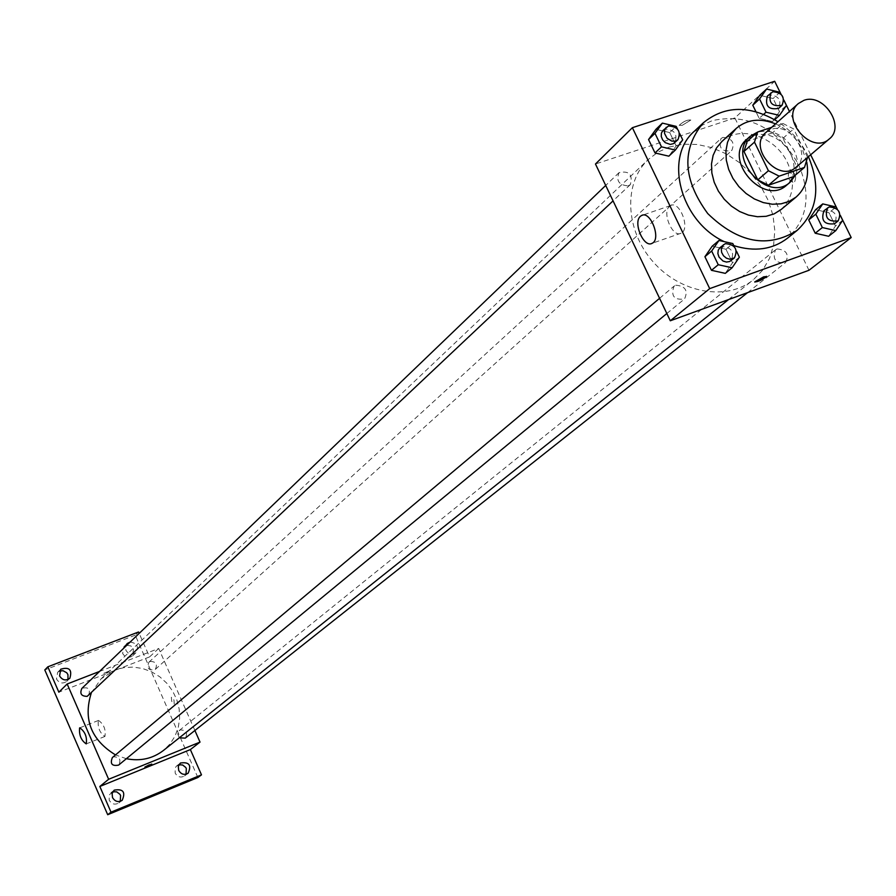 <?xml version="1.0" encoding="UTF-8"?>
<svg xmlns="http://www.w3.org/2000/svg" width="896" height="896" viewBox="0 0 896 896"><rect width="100%" height="100%" fill="white"/><g stroke="black" fill="none" stroke-linecap="round" stroke-linejoin="round"><path stroke-width="0.67" stroke-dasharray="4.48 3.36" d="M765.811 132.552L771.187 129.45C790.541 121.766 812.325 154.885 796.018 167.238M807.554 157.315L793.666 128.934L783.026 123.525L772.397 132.955L782.97 138.32L796.746 166.51L807.542 157.438M783.026 123.525L771.68 127.322M782.97 138.32L793.666 128.934M772.397 132.955L747.152 141.434M796.746 166.51L793.677 176.557M795.592 174.933C798.717 167.462 798.291 159.443 794.304 150.886C785.053 135.262 772.811 129.002 757.579 132.082M746.659 139.451L753.872 135.274C769.138 132.037 781.435 138.264 790.754 153.955C796.253 166.723 794.853 177.162 786.542 185.259M806.747 162.098L802.581 149.923C796.477 137.95 787.461 129.27 775.555 123.872M781.043 209.574C793.598 197.49 795.771 181.899 787.562 162.814C775.477 136.214 739.301 124.354 721.829 141.557M808.416 156.688L807.99 155.814C800.99 141.792 790.978 130.424 777.963 121.722M694.389 131.208L702.766 124.925L712.421 120.568C748.149 113.131 776.798 127.624 798.336 164.035C811.395 194.376 807.789 219.083 787.517 238.168M733.79 245.616L724.304 241.662M842.666 220.304L835.464 225.994L828.61 236.264L835.464 225.994L828.979 212.733L815.618 209.675L828.979 212.733L836.136 206.976M739.368 257.174L732.514 262.797L725.29 273.358L732.514 262.797L725.984 249.245L712.197 246.187L725.984 249.245L732.794 243.555M840.314 215.32L837.301 209.182M810.667 154.784L789.454 111.474M783.91 100.15L780.954 94.091M763.717 114.274L759.192 118.373L755.922 111.664L759.192 118.373L772.587 121.565L779.52 111.619L773.114 98.515L759.763 95.312L773.114 98.515L779.979 92.277M682.696 139.81L676.155 145.947L668.842 156.173L676.155 145.947L669.704 132.574L655.917 129.349L669.704 132.574L676.2 126.37M808.976 270.278L734.866 117.936L774.682 81.278M789.242 171.046C787.125 177.408 788.794 181.261 794.259 182.605C797.07 176.512 795.558 172.558 789.723 170.733L789.242 171.046C787.114 177.408 788.794 181.261 794.259 182.616C797.07 176.512 795.558 172.558 789.723 170.733L789.242 171.046M669.144 147.067L682.819 144.234L697.278 144.446L711.928 147.706L726.163 153.832L739.424 162.59L751.162 173.622L760.928 186.458L768.298 200.603L772.99 215.477L774.794 230.474L773.629 245L769.518 258.451L762.619 270.245L753.189 279.899C726.712 301.482 680.176 293.25 652.781 261.453C625.061 229.947 623.302 182.717 648.323 159.466L658 152.141L669.144 147.067M734.866 117.936L595.47 164.013M675.763 285.208C685.362 286.014 688.296 290.584 684.555 298.939C674.218 300.362 670.69 296.128 673.96 286.238L675.763 285.208M777.078 248.942C786.475 249.838 789.331 254.352 785.635 262.494C775.6 263.592 772.206 259.381 775.466 249.85L777.078 248.942M722.96 137.402C732.054 138.208 735 142.576 731.797 150.517C721.963 152.186 718.357 148.198 720.978 138.555L722.96 137.402M628.197 185.853L630.347 184.576C632.946 174.53 629.182 170.554 619.058 172.626C615.888 180.768 618.946 185.181 628.197 185.853M682.203 125.339L690.838 120.042C687.49 119.582 683.603 121.341 679.168 125.317L682.203 125.339L690.838 120.042C687.49 119.594 683.603 121.352 679.168 125.317L682.214 125.339M754.79 282.061L763.661 276.83L766.573 276.338M669.514 206.293L670.566 205.565C679.65 200.144 690.738 229.186 681.117 233.195C672.706 238.235 661.606 212.464 669.514 206.293M91.314 692.91L101.136 678.798L115.013 670.018L123.928 667.598L133.246 667.094L142.565 668.506L151.514 671.765L159.723 676.749L166.846 683.245L172.603 690.984L176.77 699.653L179.144 708.893L179.648 718.323L178.237 727.563L174.989 736.232L170.005 743.96L163.498 750.422M126.358 758.71L115.517 754.914M88.614 695.453C90.675 689.002 88.435 686.65 81.872 688.408M179.301 737.811L177.61 733.522L178.438 731.382L180.298 729.915C186.346 730.106 187.992 732.838 185.237 738.136M150.147 661.438C156.005 661.55 157.73 664.194 155.299 669.402C148.859 670.902 146.698 668.528 148.814 662.267L150.147 661.438M112.381 757.546L113.579 756.829C119.683 756.952 121.363 759.707 118.63 765.083M194.891 730.486L158.715 648.469L99.557 671.429M197.87 777.515L135.229 635.186L138.566 631.971M158.715 648.469L149.554 656.914L139.182 633.382M171.338 697.278L171.741 701.378L174.216 704.122L173.981 700.112L172.458 697.614L171.338 697.278M149.554 656.914L58.856 692.182M106.31 672.739L110.712 670.354L103.813 673.322L110.712 670.354L103.813 673.322L106.31 672.739M144.85 767.122L151.771 764.075M98.28 720.563L98.504 720.418C103.835 724.203 105.986 729.534 104.933 736.434C99.848 733.074 97.63 727.787 98.28 720.563M171.326 697.278L171.73 701.378L174.216 704.122L173.981 700.112L172.458 697.614L171.326 697.278M130.133 642.074C137.11 643.138 139.037 646.71 135.912 652.758C131.958 655.346 128.643 654.528 125.933 650.306L125.518 646.509M135.229 635.186L44.8 669.939M112.795 791.773L109.166 795.032L109.2 800.173C111.675 804.227 114.89 805.146 118.832 802.939L120.266 801.326M59.494 671.082L57.658 672.325L56.515 679.022C59.304 683.334 62.709 684.107 66.741 681.352L67.995 679.504M125.821 645.512L123.827 646.744L122.629 653.464C125.328 657.664 128.643 658.47 132.574 655.906L133.538 648.592L130.928 645.982L126.818 645.254M178.92 764.758L176.445 766.125L175.134 767.973L175.168 773.114C177.576 777.067 180.701 778.008 184.554 775.936L186.054 774.234M679.728 133.672L677.477 129.002M663.006 130.435L665.246 129.091C674.789 129.875 677.925 134.434 674.666 142.778M676.155 145.947L669.704 132.574M736.557 251.339L734.261 246.602M720.037 247.576L721.874 246.523C731.741 247.397 734.776 252.123 730.979 260.691M732.514 262.797L725.984 249.245M783.922 100.341L780.786 93.934M767.402 96.062L769.429 94.886C778.77 95.771 781.816 100.285 778.568 108.405M759.192 118.373L772.587 121.565L774.693 119.672M772.587 121.565L779.52 111.619L786.419 105.437M779.52 111.619L773.114 98.515M840.325 215.522L837.144 209.037M823.973 210.739L825.63 209.821C835.262 210.795 838.219 215.454 834.49 223.787M835.464 225.994L828.979 212.733M670.566 205.565L642.645 215.141M681.117 233.195L652.109 243.309M728.549 299.566L753.189 279.899M101.136 678.798L648.323 159.466M619.058 172.626L605.696 185.45M630.347 184.576L613.054 200.872M747.589 292.634L785.635 262.494M179.211 730.554L775.466 249.85M155.299 669.402L731.797 150.517M148.814 662.267L720.978 138.555M666.837 313.522L684.555 298.939M659.579 298.312L673.96 286.238M98.504 720.418L79.912 727.776M104.933 736.434L86.24 743.893M180.41 763.034L176.882 765.755M188.115 773.259L184.554 775.936M127.131 643.574L123.827 646.744M135.912 652.758L132.574 655.906M60.726 669.222L57.658 672.325M69.854 678.272L66.741 681.352M114.206 790.149L110.902 792.781M122.181 800.341L118.832 802.939"/><path stroke-width="1.34" d="M803.846 100.374C823.491 92.635 845.802 126.459 829.259 138.97C811.754 155.422 779.688 118.586 798.381 103.522L803.846 100.374M829.259 138.97L796.018 167.238C778.736 183.456 747.376 147.437 765.811 132.552L798.381 103.522M804.485 167.418L793.677 176.557L768.466 185.259L757.803 179.894L743.982 151.469L754.477 142.117L768.41 170.733L779.15 176.142L804.485 167.418L807.542 157.438M771.68 127.322L757.646 132.014L754.477 142.117M743.982 151.469L747.152 141.434L757.646 132.014M757.579 132.082L750.131 136.338C725.794 156.106 767.178 203.638 790.104 182.258L795.592 174.933M790.104 182.258L786.542 185.259C763.65 206.606 722.366 159.186 746.659 139.451L750.131 136.338M757.803 179.894L768.41 170.733M768.466 185.259L779.15 176.142M775.555 123.872C760.245 117.813 747.163 119.302 736.288 128.363L731.035 134.646L727.518 142.285L725.906 150.92L726.298 160.104L728.672 169.411L732.917 178.371L738.819 186.547L746.099 193.514L754.387 198.957L763.28 202.586L772.33 204.232L781.099 203.829L789.152 201.398L796.107 197.064C805.762 188.418 809.312 176.758 806.747 162.098M736.288 128.363L721.829 141.557L716.61 147.806L713.104 155.389L711.491 163.946L711.861 173.051L714.202 182.28L718.39 191.15L724.237 199.237L731.45 206.147L739.659 211.523L748.474 215.107L757.445 216.72L766.147 216.306L774.144 213.875L781.043 209.574L796.107 197.064M777.963 121.722C749.773 105.022 724.942 105.347 703.472 122.685C681.318 149.106 682.752 179.402 707.762 213.584C738.181 243.062 767.995 248.651 797.205 230.35C817.342 211.467 821.072 186.917 808.416 156.688M797.205 230.35L787.517 238.168C772.509 249.603 754.6 252.09 733.79 245.616M724.304 241.662C680.49 221.57 663.522 157.461 694.389 131.208L703.472 122.685M837.144 209.037L836.136 206.976L822.741 203.896L815.618 209.675L808.718 219.912L815.214 233.229L828.61 236.264L835.789 230.608L842.666 220.304L840.325 215.522M734.261 246.602L732.794 243.555L718.962 240.475L712.197 246.187L704.917 256.715L711.469 270.323L725.29 273.358L732.122 267.77L739.368 257.174L736.557 251.339M780.954 94.091L774.682 81.278L632.374 127.691L709.699 288.624L851.2 237.563L840.314 215.32M837.301 209.182L810.667 154.784M789.454 111.474L783.91 100.15M780.786 93.934L779.979 92.277L766.573 89.04L759.763 95.312L752.774 105.224L755.922 111.664L752.774 105.224L759.562 98.986L766.013 112.19L779.464 115.405L786.419 105.437L783.922 100.341M677.477 129.002L676.2 126.37L662.368 123.122L655.917 129.349L648.558 139.541L655.021 152.97L668.842 156.173L675.36 150.058L682.696 139.81L679.728 133.672M632.374 127.691L595.47 164.013L670.298 320.779L808.976 270.278L851.2 237.563M670.298 320.779L709.699 288.624M640.461 216.25L641.502 215.533C650.451 210.134 661.606 239.344 652.109 243.309C643.821 248.326 632.677 222.398 640.461 216.25M763.661 276.83L766.562 276.539C761.88 280.09 757.96 281.87 754.802 281.87L763.661 276.83M766.573 276.338L754.79 282.061M728.549 299.566L163.498 750.422C152.667 758.699 140.28 761.466 126.358 758.71M115.517 754.914C91.067 739.872 83.003 719.208 91.314 692.91M605.696 185.45L81.872 688.408C79.542 693.672 81.312 696.326 87.192 696.349L613.054 200.872M747.589 292.634L185.237 738.136L179.301 737.811M666.837 313.522L118.63 765.083C111.966 766.371 109.894 763.862 112.381 757.546L659.579 298.312M99.557 671.429L67.166 683.995L108.64 779.274L200.021 742.101L194.891 730.486M139.182 633.382L138.566 631.971L47.824 666.814L44.8 669.939L107.699 814.722L197.87 777.515L201.488 774.85L190.366 749.582L200.021 742.101M47.824 666.814L58.856 692.182L67.166 683.995M107.699 814.722L111.003 812.168L201.488 774.85M108.64 779.274L99.837 786.464L111.003 812.168M79.576 727.966L79.8 727.821C85.075 731.651 87.226 737.005 86.24 743.893C81.211 740.499 78.994 735.202 79.576 727.966M99.837 786.464L190.366 749.582M149.318 764.803L144.85 767.122L149.318 764.803M151.771 764.075L144.85 767.144M178.696 770.414L178.293 766.36L180.41 763.034C189.179 761.734 191.744 765.139 188.115 773.259C184.262 775.331 181.115 774.39 178.696 770.414M112.504 797.563L112.112 793.509L114.206 790.149C123.122 788.614 125.776 792.008 122.181 800.341C118.216 802.558 114.99 801.629 112.504 797.563M125.518 646.509L127.131 643.574L130.133 642.074M59.584 675.942L60.726 669.222C69.328 666.68 72.363 669.704 69.854 678.272C65.8 681.038 62.384 680.266 59.584 675.942M120.266 801.326L120.59 795.502L119.93 794.304L116.715 791.862L112.795 791.773M67.995 679.504L67.939 674.61L66.752 672.773L62.978 670.69L59.494 671.082M126.818 645.254L125.821 645.512M186.054 774.234L186.312 768.533L185.674 767.39L182.65 765.005L178.92 764.758M662.368 123.122L654.987 133.336L661.483 146.832L675.36 150.058M677.947 139.686L673.4 143.685L670.253 144.402L665.224 142.643L662.637 139.899L661.27 136.506L661.405 133.123L663.006 130.435L668.506 125.966C678.059 126.75 681.206 131.331 677.947 139.686L675.17 141.142L671.798 141.098L667.061 138.286L664.518 133.392L664.653 130.01L666.254 127.31M655.917 129.349L648.558 139.541L654.987 133.336M648.558 139.541L655.021 152.97L661.483 146.832M655.021 152.97L668.842 156.173M718.962 240.475L711.659 251.037L718.245 264.712L732.122 267.77M734.418 257.869L729.635 261.531L726.41 262.058L723.005 261.027L719.018 257.062L717.875 253.568L718.234 250.186L720.037 247.576L725.29 243.656C735.179 244.541 738.214 249.278 734.418 257.869L729.837 259.235L726.432 258.194L723.509 255.797L721.672 252.493L721.269 248.965L723.442 244.709M712.197 246.187L704.917 256.715L711.659 251.037M704.917 256.715L711.469 270.323L718.245 264.712M711.469 270.323L725.29 273.358M766.573 89.04L759.562 98.986M782.029 105.302L778.568 108.405C768.499 110.062 764.77 105.941 767.402 96.062L772.867 91.739C782.219 92.635 785.277 97.149 782.029 105.302C771.938 106.949 768.208 102.816 770.84 92.915M774.693 119.672L779.464 115.405M759.763 95.312L752.774 105.224M763.717 114.274L766.013 112.19M822.741 203.896L815.819 214.178L822.349 227.55L835.789 230.608M838.107 220.931L834.49 223.787C824.197 224.862 820.691 220.517 823.973 210.739L829.214 206.92C838.88 207.906 841.837 212.576 838.107 220.931C827.792 221.995 824.275 217.638 827.568 207.85M815.618 209.675L808.718 219.912L815.819 214.178M808.718 219.912L815.214 233.229L822.349 227.55M815.214 233.229L828.61 236.264M642.645 215.141L641.502 215.533"/></g></svg>
